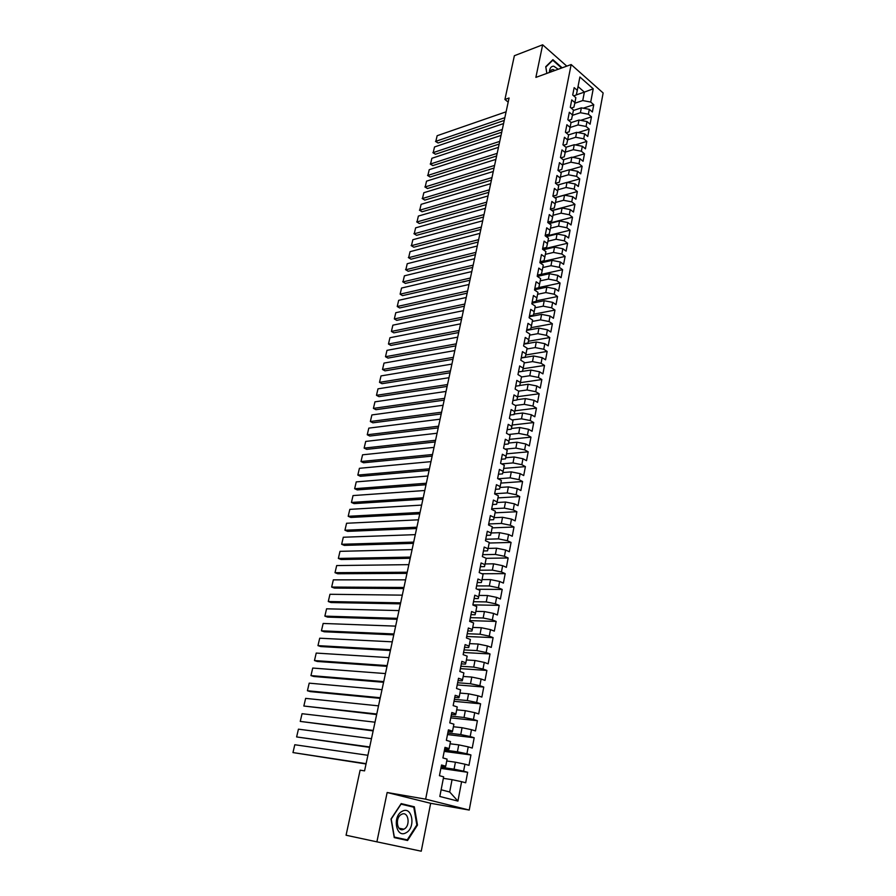 <?xml version="1.0" encoding="UTF-8"?>
<svg xmlns="http://www.w3.org/2000/svg" width="896" height="896" viewBox="0 0 896 896"><rect width="100%" height="100%" fill="white"/><g stroke="black" fill="none" stroke-linecap="round" stroke-linejoin="round"><path stroke-width="1.34" d="M469.235 810.062L603.142 92.982L571.155 64.546L425.645 799.154L469.235 810.062L430.662 803.309L387.15 792.512L376.891 841.837L421.243 851.2L430.662 803.309M441.134 789.768L449.68 791.997L457.923 801.091L461.608 781.682L465.685 782.779L467.656 772.296L463.602 771.165L464.934 764.187L468.978 765.341L470.938 754.958L466.906 753.771L468.227 746.861L472.237 748.059L474.186 737.755L470.187 736.534L471.486 729.68L475.474 730.923L477.4 720.709L473.435 719.432L474.723 712.645L478.688 713.933L480.603 703.808L476.65 702.486L477.926 695.755L481.869 697.088L483.762 687.053L479.842 685.686L481.118 679L485.027 680.389L486.898 670.432L483.011 669.021L484.266 662.402L488.152 663.824L490.011 653.957L486.147 652.512L487.39 645.938L491.254 647.405L493.102 637.627L489.261 636.126L490.493 629.619L494.323 631.131L496.16 621.421L492.341 619.886L493.573 613.424L497.381 614.981L499.195 605.36L495.398 603.781L496.619 597.374L500.405 598.976L502.208 589.434L498.434 587.81L499.643 581.459L503.395 583.094L505.187 573.63L501.446 571.973L502.645 565.678L506.374 567.347L508.144 557.962L504.426 556.27L505.613 550.021L509.32 551.734L511.078 542.427L507.382 540.691L508.57 534.498L512.254 536.245L513.99 527.016L510.328 525.235L511.493 519.098L515.155 520.878L516.88 511.728L513.229 509.914L514.394 503.821L518.034 505.646L519.747 496.563L516.118 494.715L517.272 488.667L520.89 490.526L522.581 481.522L518.986 479.64L520.128 473.648L523.712 475.541L525.403 466.603L521.83 464.688L522.95 458.741L526.523 460.667L528.203 451.808L524.642 449.848L525.762 443.957L529.312 445.917L530.97 437.125L527.442 435.131L528.55 429.285L532.078 431.278L533.725 422.554L530.208 420.538L531.317 414.736L534.822 416.763L536.458 408.106L532.963 406.056L534.061 400.299L537.544 402.36L539.157 393.77L535.696 391.686L536.782 385.974L540.243 388.069L541.845 379.546L538.395 377.44L539.482 371.762L542.92 373.89L544.51 365.434L541.083 363.294L542.158 357.672L545.574 359.822L547.154 351.434L543.749 349.261L544.813 343.683L548.206 345.867L549.786 337.546L546.392 335.339L547.445 329.806L550.827 332.024L552.384 323.758L549.024 321.53L550.066 316.03L553.426 318.282L554.971 310.083L551.622 307.821L552.664 302.366L556.002 304.64L557.536 296.509L554.21 294.213L555.24 288.803L558.555 291.11L560.078 283.035L556.774 280.717L557.794 275.352L561.086 277.682L562.598 269.674L559.317 267.322L560.325 261.99L563.606 264.354L565.107 256.402L561.837 254.027L562.845 248.741L566.104 251.126L567.594 243.242L564.346 240.845L565.342 235.592L568.59 238L570.069 230.171L566.832 227.752L567.829 222.544L571.043 224.974L572.51 217.202L569.307 214.749L570.282 209.586L573.485 212.05L574.941 204.333L571.749 201.858L572.723 196.728L575.915 199.214L577.36 191.554L574.179 189.056L575.154 183.96L578.323 186.48L579.757 178.875L576.598 176.355L577.562 171.293L580.709 173.835L582.131 166.286L578.995 163.744L579.947 158.726L583.072 161.28L584.494 153.798L581.37 151.222L582.322 146.25L585.435 148.826L586.835 141.4L583.733 138.802L584.674 133.851L587.765 136.461L589.165 129.08L586.074 126.47L587.003 121.554L590.083 124.186L591.472 116.861L588.403 114.218L589.322 109.346L592.39 112L593.757 104.731L583.24 108.203M457.923 801.091L439.824 796.477L443.654 776.821L439.443 775.69L441.526 765.016L445.726 766.181L447.093 759.125L442.915 757.926L444.987 747.354L449.154 748.574L450.509 741.574L446.365 740.331L448.414 729.859L452.547 731.125L453.902 724.181L449.781 722.893L451.808 712.51L455.918 713.821L457.251 706.944L453.163 705.611L455.179 695.307L459.256 696.674L460.578 689.853L456.512 688.475L458.517 678.261L462.56 679.672L463.882 672.907L459.838 671.485L461.821 661.36L465.842 662.816L467.152 656.118L463.142 654.64L465.102 644.605L469.101 646.106L470.389 639.464L466.413 637.941L468.35 627.995L472.326 629.541L473.603 622.955L469.65 621.387L471.576 611.531L475.518 613.11L476.795 606.581L472.864 604.979L474.779 595.202L478.688 596.826L479.954 590.352L476.045 588.706L477.949 579.006L481.835 580.675L483.09 574.258L479.203 572.566L481.085 562.957L484.949 564.67L486.192 558.298L482.339 556.573L484.21 547.042L488.04 548.789L489.272 542.472L485.442 540.702L487.301 531.25L491.109 533.042L492.33 526.781L488.522 524.978L490.358 515.592L494.144 517.429L495.354 511.213L491.579 509.376L493.405 500.069L497.168 501.939L498.366 495.779L494.614 493.898L496.418 484.68L500.158 486.584L501.346 480.469L497.616 478.554L499.408 469.414L503.115 471.352L504.302 465.293L500.595 463.333L502.365 454.261L506.061 456.243L507.226 450.229L503.552 448.246L505.31 439.242L508.973 441.258L510.138 435.299L506.475 433.272L508.222 424.346L511.874 426.395L513.027 420.482L509.387 418.421L511.123 409.573L514.741 411.645L515.883 405.787L512.277 403.693L513.99 394.912L517.586 397.029L518.717 391.205L515.133 389.077L516.835 380.374L520.408 382.514L521.539 376.746L517.966 374.584L519.658 365.949L523.219 368.122L524.328 362.398L520.789 360.214L522.458 351.635L525.997 353.853L527.094 348.174L523.578 345.946L525.246 337.445L528.752 339.685L529.85 334.051L526.344 331.8L528.002 323.355L531.485 325.629L532.571 320.04L529.099 317.755L530.734 309.389L534.206 311.685L535.282 306.141L531.821 303.834L533.445 295.523L536.894 297.853L537.97 292.354L534.531 290.013L536.144 281.77L539.571 284.133L540.635 278.667L537.208 276.293L538.81 268.117L542.214 270.514L543.278 265.093L539.874 262.696L541.464 254.576L544.846 256.995L545.899 251.619L542.517 249.189L544.096 241.147L547.456 243.589L548.498 238.246L545.138 235.794L546.706 227.808L550.054 230.283L551.085 224.986L547.747 222.499L549.293 214.581L552.619 217.078L553.65 211.814L550.323 209.317L551.869 201.443L555.173 203.963L556.192 198.755L552.888 196.224L554.422 188.418L557.704 190.96L558.712 185.786L555.43 183.232L556.954 175.482L560.213 178.058L561.221 172.917L557.962 170.341L559.462 162.646L562.71 165.245L563.707 160.149L560.459 157.539L561.96 149.912L565.186 152.533L566.171 147.47L562.946 144.838L564.435 137.267L567.638 139.91L568.624 134.893L565.421 132.238L566.888 124.723L570.08 127.389L571.054 122.405L567.862 119.728L569.33 112.269L572.499 114.957L573.462 110.006L570.304 107.307L571.749 99.904L574.907 102.614L575.859 97.709L572.712 94.987L574.157 87.629L577.293 90.362L579.891 77L593.23 88.805L590.71 102.066L593.757 104.731M376.891 841.837L346.069 835.229L360.114 770.168L364.56 770.874L509.062 98L504.918 99.467L508.178 102.122M573.373 110.488L581.347 107.845L580.406 112.717L572.421 115.338M589.322 109.346L581.347 107.845M588.403 114.218L580.406 112.717M577.293 90.362L576.285 94.976L573.72 95.85M571.01 122.629L578.995 120.042L578.054 124.947L570.058 127.512M587.003 121.554L578.995 120.042M586.074 126.47L578.054 124.947M574.907 102.614L573.922 107.162L571.189 108.069M568.59 134.87L576.632 132.339L575.68 137.278L567.672 139.776M584.674 133.851L576.632 132.339M583.733 138.802L575.68 137.278M572.499 114.957L571.525 119.448L568.646 120.378M565.925 147.269L574.246 144.715L573.294 149.688L565.264 152.13M582.322 146.25L574.246 144.715M581.37 151.222L573.294 149.688M570.08 127.389L569.117 131.813L566.07 132.787M563.226 159.768L571.85 157.192L570.886 162.198L562.845 164.573M579.947 158.726L571.85 157.192M578.995 163.744L570.886 162.198M567.638 139.91L566.686 144.278L563.483 145.275M560.493 172.346L569.43 169.747L568.456 174.798L560.403 177.117M577.562 171.293L569.43 169.747M576.598 176.355L568.456 174.798M565.186 152.533L564.245 156.834L560.851 157.853M557.726 185.024L566.989 182.403L566.014 187.499L557.939 189.75M575.154 183.96L566.989 182.403M574.179 189.056L566.014 187.499M562.71 165.245L561.781 169.49L558.208 170.531M554.926 197.792L564.536 195.16L563.55 200.29L555.464 202.474M572.723 196.728L564.536 195.16M571.749 201.858L563.55 200.29M560.213 178.058L559.294 182.235L555.531 183.31M552.093 210.65L562.072 208.006L561.075 213.181L552.966 215.298M570.282 209.586L562.072 208.006M569.307 214.749L561.075 213.181M557.704 190.96L556.797 195.082L552.91 196.146M549.226 223.608L559.574 220.954L558.578 226.162L550.458 228.211M567.829 222.544L559.574 220.954M566.832 227.752L558.578 226.162M555.173 203.963L554.277 208.018L550.379 209.059M546.314 236.656L557.066 234.002L556.058 239.243L547.915 241.226M565.342 235.592L557.066 234.002M564.346 240.845L556.058 239.243M552.619 217.078L551.746 221.054L547.837 222.062M543.368 249.805L554.534 247.139L553.515 252.426L545.362 254.341M562.845 248.741L554.534 247.139M561.837 254.027L553.515 252.426M550.054 230.283L549.181 234.192L545.272 235.166M540.378 263.043L551.992 260.378L550.962 265.709L542.797 267.546M560.325 261.99L551.992 260.378M559.317 267.322L550.962 265.709M547.456 243.589L546.605 247.43L542.685 248.371M537.342 276.382L549.416 273.728L548.386 279.093L540.198 280.862M557.794 275.352L549.416 273.728M556.774 280.717L548.386 279.093M544.846 256.995L544.006 260.77L540.075 261.677M534.576 289.755L546.829 287.168L545.787 292.578L537.589 294.28M555.24 288.803L546.829 287.168M554.21 294.213L545.787 292.578M542.214 270.514L541.386 274.21L537.454 275.083M531.944 303.195L544.219 300.72L543.178 306.174L534.957 307.798M552.664 302.366L544.219 300.72M551.622 307.821L543.178 306.174M539.571 284.133L538.754 287.75L534.811 288.59M529.301 316.736L541.598 314.384L540.534 319.872L532.302 321.418M550.066 316.03L541.598 314.384M549.024 321.53L540.534 319.872M536.894 297.853L536.099 301.403L532.146 302.21M526.624 330.389L538.944 328.138L537.88 333.67L529.637 335.149M547.445 329.806L538.944 328.138M546.392 335.339L537.88 333.67M534.206 311.685L533.411 315.168L529.458 315.93M523.936 344.142L536.278 342.003L535.203 347.581L526.938 348.981M544.813 343.683L536.278 342.003M543.749 349.261L535.203 347.581M531.485 325.629L530.712 329.034L526.747 329.75M521.214 357.997L533.59 355.981L532.504 361.603L524.227 362.925M542.158 357.672L533.59 355.981M541.083 363.294L532.504 361.603M528.752 339.685L528.002 343L524.014 343.694M518.482 371.963L530.88 370.07L529.794 375.738L521.494 376.97M539.482 371.762L530.88 370.07M538.395 377.44L529.794 375.738M525.997 353.853L525.258 357.09L521.27 357.739M519.736 385.47L528.147 384.272L527.05 389.984L518.627 391.149M536.782 385.974L528.147 384.272M535.696 391.686L527.05 389.984M523.219 368.122L522.491 371.28L518.493 371.896M516.97 399.706L525.392 398.586L524.283 404.342L515.368 405.485M534.061 400.299L525.392 398.586M532.963 406.056L524.283 404.342M520.408 382.514L519.702 385.594L515.704 386.165M514.181 414.042L522.614 413.011L521.494 418.813L512.042 419.933M531.317 414.736L522.614 413.011M530.208 420.538L521.494 418.813M517.586 397.029L516.891 400.019L512.882 400.546M511.381 428.49L519.814 427.549L518.694 433.395L508.659 434.482M528.55 429.285L519.814 427.549M527.442 435.131L518.694 433.395M514.741 411.645L514.069 414.557L510.048 415.05M508.547 443.061L516.992 442.21L515.861 448.101L505.198 449.131M525.762 443.957L516.992 442.21M524.642 449.848L515.861 448.101M511.874 426.395L511.213 429.218L507.192 429.666M505.702 457.744L514.158 456.982L513.005 462.918L501.67 463.904M522.95 458.741L514.158 456.982M521.83 464.688L513.005 462.918M508.973 441.258L508.334 443.99L504.302 444.394M502.835 472.55L511.291 471.878L510.138 477.87L498.053 478.778M520.128 473.648L511.291 471.878M518.986 479.64L510.138 477.87M506.061 456.243L505.434 458.886L501.39 459.245M499.934 487.48L508.402 486.886L507.237 492.934L494.637 493.741M517.272 488.667L508.402 486.886M516.118 494.715L507.237 492.934M503.115 471.352L502.51 473.894L498.467 474.219M497.022 502.522L505.49 502.029L504.314 508.122L491.691 508.794M514.394 503.821L505.49 502.029M513.229 509.914L504.314 508.122M500.158 486.584L499.565 489.037L495.51 489.317M494.088 517.686L502.544 517.294L501.368 523.432L488.723 523.97M511.493 519.098L502.544 517.294M510.328 525.235L501.368 523.432M497.168 501.939L496.586 504.302L492.531 504.538M491.12 532.974L499.587 532.683L498.4 538.866L485.733 539.258M508.57 534.498L499.587 532.683M507.382 540.691L498.4 538.866M494.144 517.429L493.595 519.691L489.53 519.87M488.118 548.397L496.597 548.195L495.398 554.434L482.709 554.68M505.613 550.021L496.597 548.195M504.426 556.27L495.398 554.434M491.109 533.042L490.571 535.203L486.494 535.349M485.094 563.942L493.595 563.83L492.374 570.125L479.662 570.226M502.645 565.678L493.595 563.83M501.446 571.973L492.374 570.125M488.04 548.789L487.525 550.85L483.437 550.95M482.037 579.611L490.56 579.611L489.339 585.95L476.594 585.906M499.643 581.459L490.56 579.611M498.434 587.81L489.339 585.95M484.949 564.67L484.456 566.63L480.357 566.675M478.968 595.414L487.491 595.515L486.259 601.91L473.502 601.709M496.619 597.374L487.491 595.515M495.398 603.781L486.259 601.91M481.835 580.675L481.354 582.546L477.254 582.534M475.866 611.352L484.411 611.554L483.168 618.005L470.378 617.646M493.573 613.424L484.411 611.554M492.341 619.886L483.168 618.005M478.688 596.826L478.229 598.584L474.13 598.528M472.741 627.424L481.298 627.726L480.043 634.234L467.242 633.718M490.493 629.619L481.298 627.726M489.261 636.126L480.043 634.234M475.518 613.11L475.082 614.768L470.971 614.656M469.582 643.619L478.162 644.034L476.896 650.597L464.061 649.914M487.39 645.938L478.162 644.034M486.147 652.512L476.896 650.597M472.326 629.541L471.901 631.075L467.779 630.918M466.402 659.96L474.992 660.486L473.715 667.106L460.869 666.254M484.266 662.402L474.992 660.486M483.011 669.021L473.715 667.106M469.101 646.106L468.698 647.539L464.576 647.326M463.187 676.446L471.8 677.074L470.512 683.749L457.632 682.741M481.118 679L471.8 677.074M479.842 685.686L470.512 683.749M465.842 662.816L465.472 664.126L461.328 663.869M459.95 693.067L468.574 693.806L467.286 700.538L454.384 699.362M477.926 695.755L468.574 693.806M476.65 702.486L467.286 700.538M462.56 679.672L462.213 680.87L458.069 680.557M456.691 709.822L465.326 710.685L464.027 717.472L451.102 716.117M474.723 712.645L465.326 710.685M473.435 719.432L464.027 717.472M459.256 696.674L458.92 697.76L454.776 697.379M453.398 726.734L462.056 727.709L460.734 734.563L447.787 733.029M471.486 729.68L462.056 727.709M470.187 736.534L460.734 734.563M455.918 713.821L455.605 714.784L451.45 714.358M450.083 743.781L458.752 744.878L457.419 751.789L444.45 750.075M468.227 746.861L458.752 744.878M466.906 753.771L457.419 751.789M452.547 731.125L452.256 731.965L448.101 731.483M446.734 760.984L455.414 762.194L454.07 769.171L441.09 767.278M464.934 764.187L455.414 762.194M463.602 771.165L454.07 769.171M449.154 748.574L448.885 749.291L444.718 748.754M443.352 778.333L452.054 779.666L449.68 791.997M461.608 781.682L452.054 779.666M445.726 766.181L445.48 766.774L441.302 766.17M566.787 66.136L542.651 44.8L514.371 55.72L504.918 99.467M387.15 792.512L425.645 799.154M542.651 44.8L535.875 77.392L571.155 64.546M576.307 94.875L584.371 92.12L578.032 86.565M574.762 103.253L582.747 100.565L584.371 92.12L593.23 88.805M590.71 102.066L582.747 100.565M401.195 803.6L391.026 819L394.251 837.614L407.568 840.493L417.48 825.07L414.333 806.792L401.195 803.6M562.162 67.827L552.899 59.674L545.742 66.696L546.84 73.405M467.656 772.296L440.866 768.376M470.938 754.958L444.192 751.397M474.186 737.755L447.485 734.563M477.4 720.709L450.755 717.875M480.603 703.808L454.003 701.322M483.762 687.053L457.206 684.914M486.898 670.432L460.398 668.64M490.011 653.957L463.557 652.501M493.102 637.627L466.693 636.485M496.16 621.421L469.806 620.614M499.195 605.36L472.886 604.867M502.208 589.434L477.366 589.266M505.187 573.63L481.902 573.742M508.144 557.962L486.192 558.32M511.078 542.427L489.16 543.032M513.99 527.016L492.117 527.867M516.88 511.728L495.04 512.826M519.747 496.563L497.952 497.896M522.581 481.522L500.83 483.09M525.403 466.603L503.698 468.406M528.203 451.808L506.531 453.835M530.97 437.125L509.342 439.376M533.725 422.554L512.142 425.029M536.458 408.106L514.909 410.794M539.157 393.77L517.653 396.67M541.845 379.546L520.386 382.659M544.51 365.434L523.074 368.76M547.154 351.434L525.739 354.962M549.786 337.546L528.394 341.264M552.384 323.758L531.026 327.678M554.971 310.083L533.635 314.205M557.536 296.509L536.222 300.821M560.078 283.035L538.798 287.538M562.598 269.674L537.421 275.229M565.107 256.402L539.974 262.181M567.594 243.242L542.55 249.211M570.069 230.171L545.698 236.208M572.51 217.202L548.789 223.283M574.941 204.333L551.835 210.459M577.36 191.554L554.837 197.714M579.757 178.875L567.134 182.437M582.131 166.286L569.901 169.837M584.494 153.798L572.634 157.338M586.835 141.4L575.333 144.917M589.165 129.08L577.998 132.597M591.472 116.861L580.642 120.355M409.483 806.176L401.016 803.869M409.438 805.907L414.333 806.792M416.842 824.936L407.243 839.877L394.341 837.077L391.216 819.045L401.061 804.138L413.795 807.218L416.842 824.936L417.48 825.07M366.106 763.661L292.97 752.573L366.038 763.974M367.909 755.294L294.795 744.744L292.97 752.573L294.795 744.744M369.69 746.973L296.621 736.938L369.611 747.365M371.47 738.674L298.435 729.165L296.621 736.938L298.435 729.165M373.251 730.419L300.25 721.414L373.15 730.89M375.01 722.198L302.053 713.709L300.25 721.414L302.053 713.709M402.293 811.25C392.056 816.01 396.01 838.779 406.011 832.776C416.091 827.87 412.238 805.526 402.293 811.25M401.498 814.386C394.61 817.589 397.074 832.933 403.872 829.192L404.04 829.102C410.894 825.798 408.374 810.578 401.587 814.341L401.498 814.386M407.243 839.877L394.162 837.077M558.219 69.261L553.739 66.181C551.018 66.237 549.562 68.331 549.371 72.486M554.971 70.448L552.933 69.485L551.286 70.022L550.11 72.206M546.874 73.394L545.832 67.043L552.765 60.234L561.613 68.018M552.059 60.491L552.765 60.234M376.768 714.011L303.845 706.026L376.656 714.56M378.526 705.858L305.637 698.376L303.845 706.026L305.637 698.376M380.262 697.738L307.418 690.749L310.262 691.611L380.139 698.354M381.998 689.651L309.198 683.155L307.418 690.749L309.198 683.155M383.734 681.598L310.957 675.595L313.79 676.48L383.589 682.282M385.459 673.579L312.726 668.058L310.957 675.595L312.726 668.058M387.173 665.594L314.474 660.554L317.285 661.472L387.005 666.344M388.875 657.63L316.221 653.072L314.474 660.554L316.221 653.072M390.578 649.712L317.968 645.624L320.757 646.565L390.41 650.53M392.28 641.827L319.704 638.21L317.968 645.624L319.704 638.21M393.96 633.965L321.429 630.818L324.195 631.781L393.77 634.85M395.64 626.136L323.154 623.459L321.429 630.818L323.154 623.459M397.32 618.341L324.867 616.123L327.622 617.109L397.118 619.293M398.989 610.579L326.57 608.81L324.867 616.123L326.57 608.81M400.646 602.851L328.272 601.53L331.016 602.549L400.422 603.859M402.304 595.146L329.963 594.283L328.272 601.53L329.963 594.283M403.95 587.474L331.654 587.059L334.376 588.09L403.715 588.56M405.586 579.835L333.334 579.858L331.654 587.059L333.334 579.858M407.221 572.23L335.014 572.69L337.725 573.754L406.974 573.373M408.845 564.648L336.683 565.555L335.014 572.69L336.683 565.555M410.469 557.099L338.352 558.432L341.04 559.518L410.211 558.309M412.082 549.584L339.998 551.342L338.352 558.432L339.998 551.342M413.694 542.102L341.656 544.286L344.333 545.384L413.426 543.357M415.296 534.643L343.302 537.242L341.656 544.286L343.302 537.242M416.886 527.206L344.938 530.23L347.592 531.362L416.606 528.528M418.477 519.814L346.573 523.253L344.938 530.23L346.573 523.253M420.056 512.434L348.197 516.298L350.84 517.44L419.765 513.822M421.635 505.098L349.821 509.365L348.197 516.298L349.821 509.365M423.203 497.784L351.434 502.454L354.054 503.619L422.901 499.218M424.771 490.504L353.035 495.578L351.434 502.454L353.035 495.578M426.328 483.246L354.648 488.712L357.258 489.91L426.014 484.736M427.885 476.011L356.238 481.891L354.648 488.712L356.238 481.891M429.43 468.821L357.829 475.082L360.427 476.291L429.094 470.366M430.965 461.642L359.419 468.306L357.829 475.082L359.419 468.306M432.499 454.507L360.998 461.541L363.574 462.773L432.163 456.109M434.034 447.384L362.566 454.81L360.998 461.541L362.566 454.81M435.557 440.294L364.134 448.101L366.699 449.355L435.198 441.952M437.069 433.238L365.702 441.426L364.134 448.101L365.702 441.426M438.581 426.205L367.248 434.762L369.802 436.038L438.211 427.907M440.082 419.194L368.805 428.131L367.248 434.762L368.805 428.131M441.582 412.216L370.35 421.523L372.882 422.811L441.202 413.974M443.083 405.261L371.885 414.938L370.35 421.523L371.885 414.938M444.562 398.328L373.419 408.374L375.939 409.685L444.181 400.142M446.051 391.429L374.954 401.834L373.419 408.374L374.954 401.834M447.53 384.563L376.477 395.315L378.974 396.648L447.126 386.422M448.997 377.709L377.989 388.83L376.477 395.315L377.989 388.83M450.464 370.888L379.501 382.357L381.998 383.701L450.05 372.803M451.92 364.09L381.013 375.917L379.501 382.357L381.013 375.917M453.376 357.325L382.514 369.488L384.989 370.854L452.95 359.274M454.821 350.571L384.003 363.093L382.514 369.488L384.003 363.093M456.266 343.851L385.493 356.72L387.957 358.098L455.84 345.856M457.699 337.154L386.982 350.358L385.493 356.72L386.982 350.358M459.133 330.49L388.461 344.03L390.914 345.43L458.696 332.539M460.566 323.848L389.939 337.725L388.461 344.03L389.939 337.725M461.989 317.229L391.406 331.43L393.837 332.853L461.53 319.323M463.4 310.632L392.874 325.17L391.406 331.43L392.874 325.17M464.811 304.058L394.33 318.931L396.749 320.354L464.352 306.208M466.222 297.506L395.786 312.704L394.33 318.931L395.786 312.704M467.622 290.987L397.23 306.51L399.638 307.955L467.152 293.182M469.011 284.491L398.675 300.328L397.23 306.51L398.675 300.328M470.411 278.018L400.12 294.168L402.506 295.635L469.93 280.246M471.789 271.566L401.554 288.042L400.12 294.168L401.554 288.042M473.166 265.138L402.976 281.926L405.362 283.405L472.685 267.411M474.544 258.731L404.398 275.834L402.976 281.926L404.398 275.834M405.362 283.405L402.685 281.747M475.922 252.358L405.821 269.763L408.184 271.264L475.418 254.677M477.277 245.997L407.232 263.715L405.821 269.763L407.232 263.715M408.184 271.264L405.53 269.606M478.643 239.669L408.643 257.678L410.995 259.202L478.139 242.032M479.998 233.352L410.054 251.675L408.643 257.678L410.054 251.675M410.995 259.202L408.341 257.544M481.342 227.069L411.443 245.683L413.795 247.218L480.827 229.477M482.698 220.797L412.843 239.725L411.443 245.683L412.843 239.725M413.795 247.218L411.141 245.571M484.03 214.558L414.232 233.778L416.562 235.323L483.504 217.011M485.363 208.342L415.621 227.853L414.232 233.778L415.621 227.853M416.562 235.323L413.93 233.688M486.696 202.149L416.998 221.939L419.317 223.507L486.17 204.635M488.029 195.966L418.376 216.059L416.998 221.939L418.376 216.059M419.317 223.507L416.685 221.872M489.35 189.818L419.742 210.19L422.05 211.77L488.802 192.338M490.661 183.691L421.109 204.344L419.742 210.19L421.109 204.344M422.05 211.77L419.429 210.146M491.971 177.576L422.475 198.52L424.76 200.11L491.422 180.141M493.282 171.494L423.83 192.718L422.475 198.52L423.83 192.718M424.76 200.11L422.15 198.486M494.581 165.424L425.186 186.928L427.459 188.53L494.021 168.034M495.88 159.387L426.53 181.16L425.186 186.928L426.53 181.16M427.459 188.53L424.861 186.917M497.179 153.362L427.874 175.414L430.136 177.027L496.608 156.005M498.467 147.358L429.218 169.691L427.874 175.414L429.218 169.691M430.136 177.027L427.549 175.426M499.744 141.389L430.55 163.979L432.802 165.603L499.173 144.066M501.032 135.43L431.872 158.29L430.55 163.979L431.872 158.29M432.802 165.603L430.214 164.013M502.298 129.494L433.205 152.622L435.445 154.258L501.715 132.205M503.574 123.57L434.526 146.966L433.205 152.622L434.526 146.966M435.445 154.258L432.869 152.667M504.84 117.678L435.837 141.333L438.077 142.99L504.246 120.434M506.106 111.81L437.147 135.722L435.837 141.333L437.147 135.722M438.077 142.99L435.501 141.4M399 828.218L403.872 829.192"/></g></svg>

